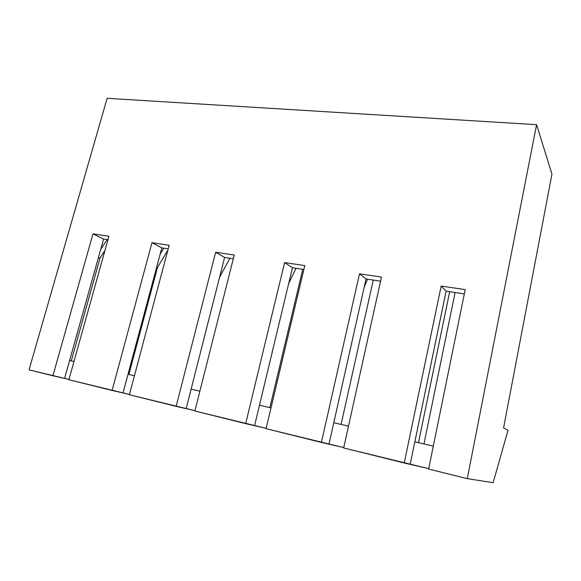 <?xml version="1.0" encoding="UTF-8"?>
<svg xmlns="http://www.w3.org/2000/svg" width="581" height="581" viewBox="0 0 581 581"><rect width="100%" height="100%" fill="white"/><g stroke="black" fill="none" stroke-linecap="round" stroke-linejoin="round"><path stroke-width="0.87" d="M467.277 478.642L428.633 469.049L467.277 478.642L536.597 124.683L551.95 174.155L503.582 427.885L508.034 430.238L493.131 482.695L467.277 478.642L493.131 482.695L508.034 430.238L503.582 427.885L551.95 174.155L536.597 124.683L107.136 98.305L536.597 124.683L467.277 478.642M428.713 468.656L343.669 447.951L404.231 462.992L441.182 286.034L465.192 289.636L428.633 469.049L465.192 289.636L441.182 286.034L404.231 462.992L428.713 468.656M343.749 447.581L266.054 428.684L321.409 442.432L359.516 273.796L381.485 277.086L343.669 447.951L381.485 277.086L359.516 273.796L321.409 442.432L343.749 447.581M266.142 428.328L194.882 411.014L245.676 423.629L284.603 262.576L304.785 265.597L266.054 428.684L304.785 265.597L284.603 262.576L245.676 423.629L266.142 428.328M194.969 410.673L129.374 394.753L176.145 406.366L215.653 252.241L234.252 255.03L194.882 411.014L234.252 255.03L215.653 252.241L176.145 406.366L194.969 410.673M129.461 394.426L68.885 379.734L112.097 390.461L151.975 242.698L169.173 245.276L129.374 394.753L169.173 245.276L151.975 242.698L112.097 390.461L129.461 394.426M68.972 379.422L29.05 369.843L52.9 375.769L92.989 233.86L108.93 236.249L68.885 379.734L108.93 236.249L92.989 233.86L52.9 375.769L68.972 379.422M414.849 441.792L433.303 446.135L414.849 441.792L410.23 464.066L446.121 291.154L414.849 441.792M333.792 422.707L348.491 426.163L333.792 422.707L329.035 443.928L366.045 278.967L333.792 422.707M259.489 405.211L270.986 407.913L259.489 405.211L254.631 425.474L292.461 267.768L259.489 405.211M191.127 389.11L199.886 391.173L191.127 389.11L186.203 408.501L224.607 257.448L191.127 389.11M128.023 374.251L134.429 375.762L128.023 374.251L123.056 392.836L161.838 247.898L128.023 374.251M69.597 360.489L73.969 361.52L69.597 360.489L64.6 378.34L103.607 239.038L69.597 360.489M107.136 98.305L29.05 369.843L107.136 98.305M100.709 249.365L107.136 239.575L100.709 249.365M107.972 239.699L103.607 239.038L92.989 233.86L103.607 239.038L107.972 239.699M100.048 258.022L98.363 257.746L100.048 258.022L104.95 250.513L100.048 258.022L71.289 360.888L100.048 258.022M160.145 254.217L163.784 248.196L160.145 254.217M168.214 248.864L161.838 247.898L151.975 242.698L161.838 247.898L168.214 248.864M157.487 267.485L156.63 267.347L157.487 267.485L167.865 250.186L157.487 267.485L128.888 374.454L157.487 267.485M224.506 257.833L224.709 257.463L224.506 257.833M233.308 258.77L224.607 257.448L215.653 252.241L224.607 257.448L233.308 258.77M219.567 277.275L229.916 258.255L219.567 277.275M303.856 269.504L292.461 267.768L284.603 262.576L292.461 267.768L303.856 269.504M302.737 269.337L269.86 407.651L302.737 269.337M288.706 283.419L296.034 268.313L288.706 283.419M380.577 281.182L366.045 278.967L359.516 273.796L366.045 278.967L380.577 281.182M373.263 280.064L341.091 424.42L373.263 280.064M364.2 287.181L367.577 279.2L364.2 287.181M423.963 443.935L455.105 292.519L423.963 443.935M464.321 293.921L446.121 291.154L441.182 286.034L446.121 291.154L464.321 293.921M449.701 291.698L418.48 442.649L449.701 291.698"/></g></svg>
